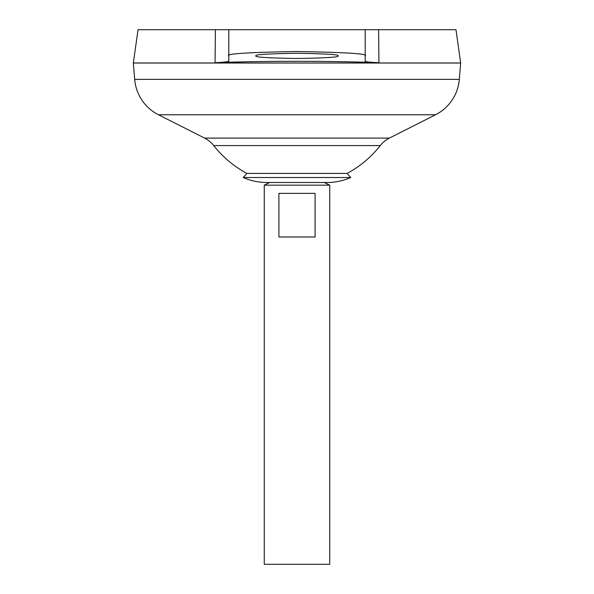 <?xml version="1.0" encoding="UTF-8"?>
<svg xmlns="http://www.w3.org/2000/svg" width="594" height="594" viewBox="0 0 594 594"><rect width="100%" height="100%" fill="white"/><g stroke="black" fill="none" stroke-linecap="round" stroke-linejoin="round"><path stroke-width="0.89" d="M246.896 173.418L347.104 173.418L350.69 177.532L243.31 177.532L246.896 173.418A105.984 105.984 0 0 1 213.706 145.567L380.294 145.567A27.272 27.272 0 0 1 389.419 138.09L435.513 114.776A43.644 43.644 0 0 0 459.311 79.396L460.654 63.031L133.346 63.031L134.69 79.396L459.311 79.396M243.31 177.532A58.316 58.316 0 0 0 266.892 182.514L327.108 182.514A58.316 58.316 0 0 0 350.69 177.532M337.912 55.881C340.236 57.121 326.603 57.989 297 58.494C267.397 57.989 253.764 57.121 256.088 55.881C253.764 54.641 267.397 53.772 297 53.267C326.603 53.772 340.236 54.641 337.912 55.881M269.587 182.514L264.271 185.172L329.729 185.172L324.413 182.514M315.095 193.354L315.095 236.991L278.905 236.991L278.905 193.354L315.095 193.354M264.271 185.172L264.271 564.3L329.729 564.3L329.729 185.172M213.706 145.567A27.272 27.272 0 0 0 204.581 138.09L158.487 114.776A43.644 43.644 0 0 1 134.69 79.396M138.023 29.7L215.399 29.7L215.065 62.697C262.132 60.855 331.868 60.855 378.935 62.697L378.601 29.7L455.977 29.7L460.654 62.979L133.346 62.979L138.023 29.7M378.601 29.7L378.935 62.697C370.114 62.348 365.525 61.843 365.191 61.175L365.191 29.7L378.601 29.7M227.903 61.628L228.809 61.175C228.467 61.843 223.886 62.348 215.065 62.697L215.399 29.7L365.518 29.7M377.39 29.7L375.104 29.7M374.042 29.7L366.09 29.7M228.809 61.175L228.809 29.7M228.809 55.881C224.933 53.816 247.668 52.369 297 51.522C346.332 52.369 369.067 53.816 365.191 55.881M215.065 62.697L219.253 62.511M220.753 62.422L227.844 61.642M158.487 114.776L435.513 114.776M204.581 138.09L389.419 138.09M347.104 173.418A105.984 105.984 0 0 0 380.294 145.567"/></g></svg>
